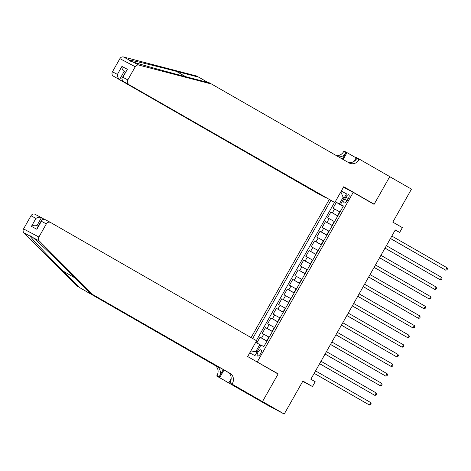 <?xml version="1.0" encoding="UTF-8"?>
<svg xmlns="http://www.w3.org/2000/svg" width="471" height="471" viewBox="0 0 471 471"><rect width="100%" height="100%" fill="white"/><g stroke="black" fill="none" stroke-linecap="round" stroke-linejoin="round"><path stroke-width="0.71" d="M260.628 353.639A3.544 1.501 -60.1 0 0 261.064 349.865A3.544 1.501 -60.1 0 0 257.973 352.237A3.544 1.501 -60.1 0 0 257.537 356.011A3.544 1.501 -60.1 0 0 260.628 353.639M248.529 394.233L268.882 405.914L284.237 414.033L262.506 401.563L278.173 373.868L253.074 359.656M329.194 199.58L251.102 337.601M257.307 361.893L353.215 192.38L374.074 204.361L389.741 176.666L411.471 189.142L392.808 222.129L402.369 227.617L399.649 232.433L395.299 229.942L310.836 379.226L315.187 381.722L312.461 386.538L302.9 381.051L284.237 414.033M340.003 212.009L333.074 208.176L336.341 202.395L343.212 206.339M337.825 215.865L330.895 212.027L337.766 215.971M330.895 212.027L327.628 217.808L334.557 221.641M329.105 231.273L322.176 227.44L325.443 221.658L332.314 225.603M323.659 240.905L316.724 237.072L319.997 231.29L326.868 235.235M318.208 250.537L311.278 246.704L314.546 240.922L321.416 244.867M312.762 260.169L305.826 256.33L309.1 250.554L315.97 254.499M307.31 269.801L300.38 265.962L303.648 260.186L310.519 264.131M301.864 279.433L294.928 275.594L298.202 269.818L305.067 273.757M296.412 289.064L289.482 285.226L292.75 279.45L299.621 283.389M290.96 298.691L284.031 294.858L287.304 289.076L294.169 293.021M285.514 308.322L278.585 304.49L281.852 298.708L288.723 302.653M280.062 317.954L273.133 314.122L276.4 308.34L283.271 312.285M274.617 327.586L267.687 323.754L270.955 317.972L277.825 321.917M269.165 337.218L262.235 333.386L265.503 327.604L272.373 331.549M345.802 197.096L344.601 199.215A3.432 1.454 -60.1 0 0 344.183 202.871A3.432 1.454 -60.1 0 0 347.174 200.575L348.375 198.456A3.432 1.454 -60.1 0 0 348.793 194.8A3.432 1.454 -60.1 0 0 345.802 197.096L348.322 198.544M343.465 187.228L353.215 192.38M249.736 352.885L254.964 355.652L260.958 345.055L263.866 346.591L343.424 205.974L340.515 204.438L343.335 206.127M330.813 200.434L252.691 338.514M341.281 191.079L346.509 193.846L340.515 204.438M266.986 341.069L266.71 340.91L268.888 337.059M272.438 331.437L272.156 331.278L274.334 327.427M277.884 321.811L277.607 321.646L279.786 317.795M283.336 312.179L283.053 312.014L285.232 308.164M288.782 302.547L288.505 302.388L290.684 298.532M294.234 292.915L293.951 292.756L296.135 288.9M299.68 283.283L299.403 283.124L301.581 279.268M305.131 273.651L304.849 273.492L307.033 269.636M310.577 264.019L310.301 263.86L312.479 260.01M316.029 254.387L315.753 254.228L317.931 250.378M321.481 244.755L321.198 244.596L323.377 240.746M326.927 235.123L326.65 234.964L328.829 231.114M332.379 225.497L332.096 225.332L334.275 221.482M336.341 202.395L335.217 201.8M334.534 202.406L256.342 340.604M266.71 340.91L260.057 337.236L256.83 342.941M265.503 327.604L272.156 331.278M270.955 317.972L277.607 321.646M276.4 308.34L283.053 312.014M281.852 298.708L288.505 302.388M287.304 289.076L293.951 292.756M292.75 279.45L299.403 283.124M298.202 269.818L304.849 273.492M303.648 260.186L310.301 263.86M309.1 250.554L315.753 254.228M314.546 240.922L321.198 244.596M319.997 231.29L326.65 234.964M325.443 221.658L332.096 225.332M344.242 197.855L343.159 197.231L339.344 203.978L335.275 201.7M343.277 206.233L339.344 203.978M302.712 381.38L312.461 386.538M395.216 230.089L399.649 232.433M344.26 197.814L343.159 197.231L340.816 191.903M260.869 345.214L259.786 344.595L255.971 351.337L257.078 351.919M260.057 337.236L266.927 341.181M255.718 342.317L259.786 344.595M250.178 352.114L255.971 351.337M278.173 373.868L273.939 371.631M390.453 238.509L445.678 270.16L390.477 238.473M447.038 267.752L447.45 268.959L446.902 269.918L445.678 270.16L447.038 267.752L391.837 236.065M325.702 197.608L319.438 194.423L113.429 76.167A3.321 3.009 -62.1 0 1 112.451 71.78L119.893 58.634A3.321 3.009 -62.1 0 1 123.461 56.967L196.448 75.972L198.721 77.173L176.342 71.345C154.841 65.716 132.74 60.441 129.531 60.176L129.719 60.959L132.745 61.872C140.181 64.38 165.869 71.551 187.152 77.061L209.53 82.89L349.146 162.937A7.748 7.018 117.9 0 0 349.341 163.043A7.748 7.018 117.9 0 0 359.043 159.687L359.344 159.157L389.77 176.619L374.157 204.214L343.736 186.751L334.799 202.548L122.578 81.006L334.799 202.548M369.923 201.977L374.157 204.214M207.97 82.484L198.721 77.173M112.451 71.78L117.414 74.4L121.936 66.405L127.37 69.284L122.849 77.273L127.806 79.899L135.248 66.752L119.893 58.634M132.745 61.872L138.815 65.086L211.803 84.097M354.245 161.253L356.335 157.567L359.344 159.157M336.441 155.642A7.748 7.018 117.9 0 0 343.689 151.568L343.989 151.038L346.997 152.628L343.123 159.475M356.158 157.885L346.997 152.628M325.644 197.708L113.429 76.167M338.496 156.819A7.748 7.018 117.9 0 0 345.961 152.769L342.399 159.063M138.815 65.086A3.321 3.009 117.9 0 0 135.248 66.752M127.806 79.899A3.321 3.009 117.9 0 0 128.783 84.285M347.839 162.183A7.748 7.018 117.9 0 0 356.771 158.486L359.043 159.687M125.386 72.157L124.156 71.451L119.628 79.446C118.08 78.316 117.344 76.638 117.414 74.4M121.936 66.405C121.865 68.642 122.607 70.32 124.156 71.451L125.41 72.116M127.37 69.284L121.871 78.363L122.578 81.006M122.849 77.273L121.871 78.363M92.74 294.54L90.467 293.339L74.082 276.913C58.528 261.275 39.24 242.789 33.229 237.767L30.998 235.806L30.02 236.071C31.798 238.856 47.5 255.441 63.273 271.196L79.658 287.622L217.001 366.462A7.748 7.018 -62.1 0 1 219.268 376.694L216.996 375.493L216.695 376.023L247.122 393.491L262.477 401.61L278.09 374.015L247.664 356.553L256.601 340.757L50.585 222.495A3.321 3.009 117.9 0 0 50.503 222.447A3.321 3.009 117.9 0 0 46.346 223.89L38.905 237.037A3.321 3.009 117.9 0 0 39.299 240.975L92.74 294.54L230.084 373.379A7.748 7.018 -62.1 0 1 232.35 383.612L232.05 384.142L262.477 401.61M43.679 218.944L41.436 217.655L36.915 225.65C35.154 224.891 33.329 225.132 31.427 226.386L35.949 218.391C37.851 217.137 39.682 216.895 41.436 217.655L35.148 214.329A3.321 3.009 -62.1 0 1 35.231 214.376M79.658 287.622L214.729 365.26A7.748 7.018 -62.1 0 1 216.996 375.493M232.35 383.612L230.078 382.411A7.748 7.018 -62.1 0 0 227.811 372.178L90.467 293.339M35.949 218.391L30.986 215.765L23.55 228.912L38.905 237.037M30.02 236.071L23.944 232.857L77.385 286.421M232.05 384.142L247.864 393.356M242.618 390.347L242.447 390.642L247.852 393.379M242.447 390.642L216.695 376.023M229.041 382.552L231.161 378.814M223.295 369.588L219.268 376.694M224.013 370L219.704 377.612M23.944 232.857A3.321 3.009 -62.1 0 1 23.55 228.912M30.986 215.765A3.321 3.009 -62.1 0 1 35.148 214.329M239.18 388.793L239.356 388.475M240.01 388.846L239.839 389.146M46.346 223.89L41.383 221.264L41.795 219.904L44.38 219.215M41.383 221.264L36.862 229.259L37.274 227.893L41.795 219.904M38.169 226.31L36.915 225.65M385.007 248.135L440.226 279.792L385.025 248.099M441.592 277.384L441.998 278.591L441.457 279.55L440.226 279.792L441.592 277.384L386.391 245.691M379.555 257.767L434.78 289.424L379.579 257.731M436.14 287.016L436.552 288.223L436.005 289.182L434.78 289.424L436.14 287.016L380.939 255.323M374.109 267.398L429.328 299.056L374.127 267.363M430.694 296.648L431.1 297.849L430.559 298.814L429.328 299.056L430.694 296.648L375.487 264.955M368.658 277.03L423.882 308.682L368.675 276.995M425.242 306.274L425.654 307.481L425.107 308.446L423.882 308.682L425.242 306.274L370.041 274.587M363.212 286.662L418.431 318.314L363.229 286.627M419.796 315.906L420.203 317.113L419.661 318.078L418.431 318.314L419.796 315.906L364.589 284.219M357.76 296.294L412.985 327.946L357.777 296.259M414.345 325.538L414.757 326.744L414.209 327.71L412.985 327.946L414.345 325.538L359.143 293.851M352.308 305.926L407.533 337.577L352.332 305.891M408.899 335.169L409.305 336.376L408.763 337.342L407.533 337.577L408.899 335.169L353.692 303.483M346.862 315.558L402.087 347.209L346.88 315.523M403.447 344.801L403.859 346.008L403.311 346.974L402.087 347.209L403.447 344.801L348.246 313.115M341.41 325.19L396.635 356.841L341.434 325.155M397.995 354.433L398.407 355.64L397.865 356.6L396.635 356.841L397.995 354.433L342.794 322.747M335.964 334.822L391.183 366.473L335.982 334.787M392.549 364.065L392.961 365.272L392.414 366.232L391.183 366.473L392.549 364.065L337.348 332.379M330.512 344.448L385.737 376.105L330.536 344.413M387.097 373.697L387.509 374.904L386.962 375.864L385.737 376.105L387.097 373.697L331.896 342.005M325.067 354.08L380.285 385.737L325.084 354.045M381.651 383.329L382.058 384.536L381.516 385.496L380.285 385.737L381.651 383.329L326.444 351.637M319.615 363.712L374.839 395.369L319.638 363.677M376.199 392.961L376.612 394.162L376.064 395.128L374.839 395.369L376.199 392.961L320.998 361.269M314.169 373.344L369.388 404.995L314.186 373.309M370.754 402.587L371.16 403.794L370.618 404.76L369.388 404.995L370.754 402.587L315.546 370.901M337.548 215.7L339.726 211.85M332.408 212.827L334.587 208.977M261.57 338.037L263.748 334.186M267.022 328.405L269.2 324.554M272.468 318.773L274.646 314.922M277.919 309.141L280.098 305.29M283.365 299.509L285.544 295.658M288.817 289.883L290.996 286.027M294.263 280.251L296.447 276.395M299.715 270.619L301.893 266.763M305.161 260.987L307.345 257.131M310.613 251.355L312.791 247.505M316.065 241.723L318.243 237.873M321.51 232.091L323.689 228.241M326.962 222.459L329.141 218.609M347.127 200.664L344.601 199.215M176.342 71.345L185.592 76.655M123.461 56.967L129.531 60.176M345.961 152.769L343.689 151.568M63.273 271.196L75.225 278.061M217.001 366.462L214.729 365.26M227.811 372.178L230.084 373.379M36.862 229.259L31.427 226.386M39.299 240.975L33.229 237.767M50.503 222.447L44.298 219.168"/></g></svg>
